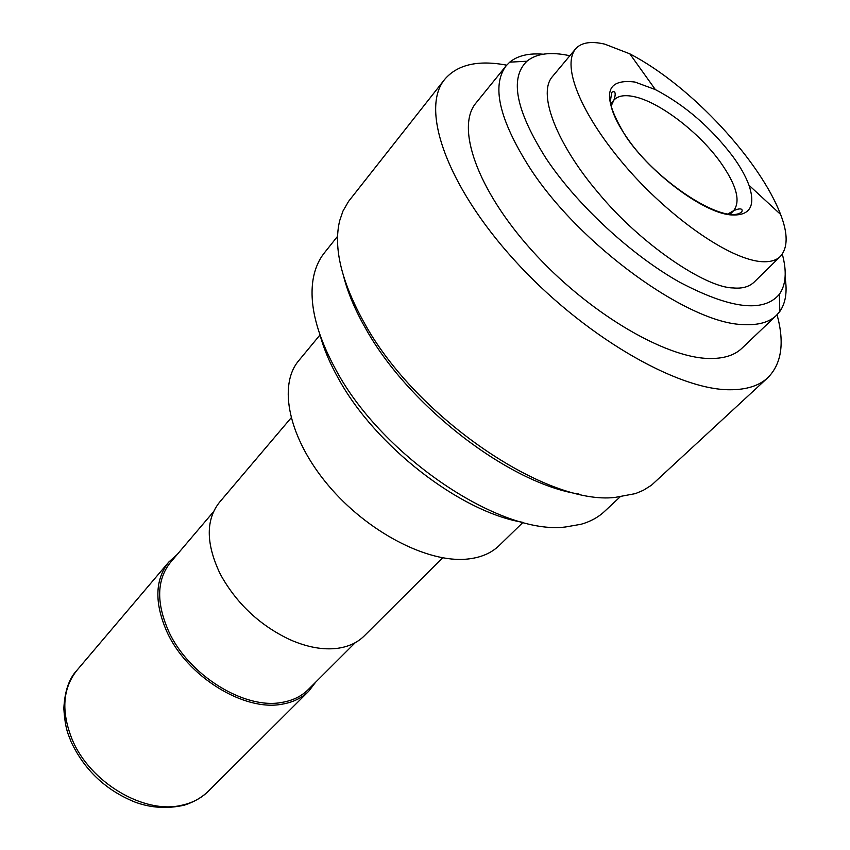 <?xml version="1.0" encoding="UTF-8"?>
<svg xmlns="http://www.w3.org/2000/svg" width="850" height="850" viewBox="0 0 850 850"><rect width="100%" height="100%" fill="white"/><g stroke="black" fill="none" stroke-linecap="round" stroke-linejoin="round"><path stroke-width="1.27" d="M635.014 82.057C604.244 78.211 601.311 96.528 626.216 136.988C651.323 173.846 702.642 212.054 729.98 214.837C749.711 216.41 756.054 206.55 748.988 185.258C745.769 176.407 740.361 166.77 732.785 156.368C710.706 127.373 684.898 105.113 655.361 89.59L635.014 82.057M604.743 44.136L604.732 44.136C590.771 40.896 580.996 42.542 575.407 49.088C561.446 66.874 581.899 114.144 621.669 161.766C660.939 209.355 723.509 257.401 759.974 261.524L759.985 261.524C769.229 262.416 776.05 260.695 780.428 256.381C787.982 247.573 788.035 233.591 780.587 214.423C760.707 162.212 692.963 86.764 629.808 53.826L604.743 44.136M780.428 256.371L753.961 282.285C748.946 286.896 742.029 288.777 733.199 287.938C705.787 287.863 640.656 244.29 598.411 192.971C559.173 147.167 536.956 95.561 551.947 77.159L575.407 49.088M315.637 682.189L308.741 691.209C301.888 697.999 293.027 702.312 282.158 704.172C244.194 711.769 187.064 676.515 166.993 631.964C154.264 602.969 154.87 579.657 168.799 562.031L177.246 554.423M355.289 642.643L308.189 689.616C301.442 696.32 292.697 700.581 281.977 702.398C244.609 709.835 188.424 675.144 168.661 631.316C156.113 602.767 156.708 579.806 170.436 562.445L213.499 511.753M442.638 557.823L364.204 635.959C357.499 642.6 348.702 646.701 337.801 648.274C323.329 650.165 307.413 647.307 290.041 639.721C260.631 625.823 237.819 604.764 221.627 576.555L219.502 572.486C205.87 542.991 205.849 519.605 219.449 502.339L291.072 417.913M569.84 55.749C550.768 51.584 536.456 53.412 526.894 61.242C509.394 78.126 515.854 110.627 546.284 158.748C576.969 204.722 630.424 254.331 678.874 281.775C729.948 308.858 763.438 313.034 779.354 294.302C786.006 284.782 786.983 271.405 782.308 254.171M543.118 54.209C528.817 52.998 517.692 55.643 509.745 62.146L506.09 65.864C491.417 85.478 499.141 119.213 529.274 167.046C578.903 244.747 689.01 324.147 743.814 324.583C758.338 325.337 769.197 322.267 776.401 315.403L779.822 311.472C785.666 303.025 787.419 291.731 785.071 277.567M506.09 65.864L476.032 102.946C455.558 126.948 476.839 189.327 531.824 250.378C586.585 311.483 663.861 357.553 708.634 358.477C723.286 358.849 734.357 355.47 741.848 348.33L776.401 315.403M522.994 522.399L499.109 545.604C491.236 553.244 480.601 557.727 467.203 559.088C427.55 563.199 367.041 531.781 327.898 484.882C288.564 438.058 277.759 385.263 298.754 360.644L319.972 334.985M506.685 65.163C478.082 59.787 457.417 64.526 444.688 79.379L348.574 201.376L342.996 211.002L339.713 220.564C333.083 247.786 341.541 282.391 365.107 324.381C416.893 417.987 546.678 505.527 615.06 497.42L635.481 493.595L643.291 490.322L651.472 485.212L767.826 377.687C781.628 363.811 784.699 342.837 777.059 314.755M444.688 79.379C420.229 108.641 446.165 184.939 514.069 259.792C581.719 334.719 676.441 390.001 729.842 389.757C746.459 389.81 759.124 385.783 767.826 377.687M343.772 276.941C348.064 293.484 355.576 311.047 366.286 329.63C409.583 407.065 510.212 483.905 578.956 494.052M522.495 522.272C460.317 511.891 375.116 446.016 338.396 378.516C330.013 363.545 323.924 349.201 320.142 335.474M619.958 496.995L604.477 511.477C598.251 517.31 590.463 521.571 581.113 524.259L565.601 526.968C500.862 535.521 382.574 456.811 336.228 370.451C316.179 333.816 308.603 302.728 313.48 277.196C315.414 267.665 319.037 259.558 324.36 252.886L337.567 236.3M71.527 742.688C84.936 770.536 106.059 790.319 134.884 802.039C150.748 807.968 167.248 809.009 184.386 805.141C193.885 802.081 201.822 797.491 208.197 791.361C201.131 798.352 192.238 803.006 181.496 805.311C143.905 814.438 89.771 782.34 72.133 739.383C60.987 711.407 62.602 688.362 76.989 670.246L168.799 562.031M611.086 106.112L613.891 100.13C617.822 95.848 624.41 94.658 633.643 96.56C658.814 101.469 698.966 132.09 720.556 162.393C736.514 185.098 740.881 201.184 733.646 210.683L727.898 213.956M71.007 741.487C68.584 734.666 65.269 730.362 63.835 708.475C64.728 691.135 69.116 678.396 76.989 670.246M730.171 214.253L733.646 210.683C743.707 206.306 742.571 211.257 741.359 212.213C724.041 225.346 655.743 181.167 626.524 137.062C616.962 123.176 611.543 111.339 610.279 101.543L611.745 92.565C612.638 91.269 617.451 89.781 613.891 100.13L610.608 103.881M748.988 185.258L780.587 214.423M629.808 53.826L655.361 89.59M779.354 294.302L779.822 311.472M208.197 791.361L308.741 691.209M526.894 61.242L509.745 62.146"/></g></svg>

